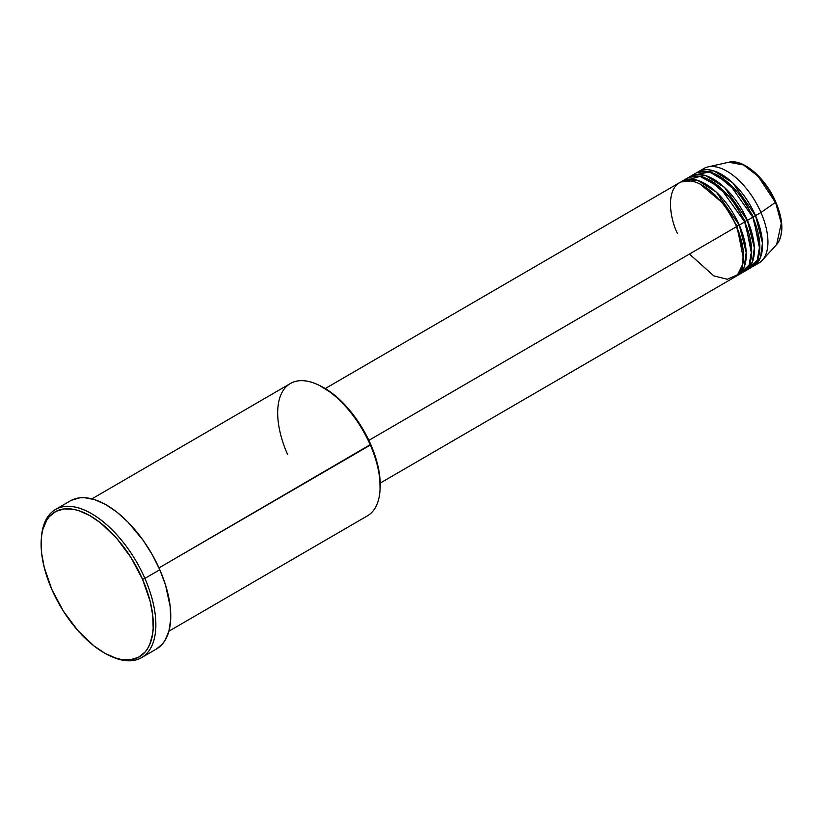 <?xml version="1.0" encoding="UTF-8"?>
<svg xmlns="http://www.w3.org/2000/svg" width="823" height="823" viewBox="0 0 823 823"><rect width="100%" height="100%" fill="white"/><g stroke="black" fill="none" stroke-linecap="round" stroke-linejoin="round"><path stroke-width="1.23" d="M775.461 201.964L781.284 223.403L776.624 244.534A48.207 24.608 -120.2 0 0 775.41 202.448L760.946 212.499A54.678 27.92 59.8 0 1 762.324 260.233A54.678 27.92 59.8 0 1 755.956 264.348M380.216 483.101L734.445 277.248A54.678 27.92 -120.2 0 0 736.554 226.675C731.462 212.149 707.667 178.992 685.477 180.762C663.863 183.868 669.901 218.99 677.38 233.259M700.013 183.992L723.736 203.929L736.924 225.996L723.736 203.929L700.013 183.992M737.161 275.664L742.572 272.516A54.678 27.92 -120.2 0 0 744.692 221.953L739.27 225.101A54.678 27.92 59.8 0 0 682.205 181.111A54.678 27.92 59.8 0 0 680.888 181.976L697.482 180.278L716.37 192.16L739.27 225.101L736.924 225.996L739.27 225.101A54.678 27.92 59.8 0 1 737.161 275.664A54.678 27.92 59.8 0 1 735.762 276.384L744.198 266.981L746.204 252.527L739.27 225.101L744.692 221.953L720.002 187.397L699.992 176.379L683.954 180.998M708.14 179.26L731.863 199.197L745.062 221.274L731.863 199.197L708.14 179.26M690.332 176.389A54.678 27.92 59.8 0 0 689.026 177.243L705.609 175.556L724.507 187.428L747.397 220.379L745.062 221.274L747.397 220.379A54.678 27.92 59.8 0 1 745.288 270.942A54.678 27.92 59.8 0 1 743.889 271.652L752.325 262.259L754.341 247.805L747.397 220.379L752.819 217.221L729.044 183.478L709.58 171.986L693.223 175.114A54.678 27.92 -120.2 0 1 695.754 173.231A54.678 27.92 -120.2 0 1 752.819 217.221L747.397 220.379A54.678 27.92 59.8 0 0 690.332 176.389L695.754 173.231M716.267 174.538L740 194.475L753.189 216.542L740 194.475L716.267 174.538M693.748 176.019L694.797 174.702M698.47 171.657A54.678 27.92 59.8 0 0 697.153 172.521L713.747 170.824L732.635 182.706L755.524 215.647L753.189 216.542L755.524 215.647A54.678 27.92 59.8 0 1 753.415 266.22A54.678 27.92 59.8 0 1 752.016 266.93L760.452 257.537L762.468 243.073L755.524 215.647L760.946 212.499L755.524 215.647A54.678 27.92 59.8 0 0 698.47 171.657L703.881 168.509A54.678 27.92 -120.2 0 0 701.35 170.382A54.678 27.92 59.8 0 1 708.078 166.884A54.678 27.92 59.8 0 1 760.946 212.499A54.678 27.92 -120.2 0 0 703.881 168.509M168.89 631.22L165.001 640.448L162.296 644.142L156.463 648.987A85.674 43.742 -120.2 0 0 159.796 569.742L165.485 584.875L170.207 606.685L170.639 619.812L168.89 631.22L367.367 515.867A76.56 39.082 -120.2 0 0 370.329 445.078A76.56 39.082 59.8 0 1 379.917 491.28L380.061 489.5A74.728 38.156 -120.2 0 0 370.7 444.399L158.983 567.901L370.329 445.078A76.56 39.082 -120.2 0 0 290.437 383.487L91.95 498.841M109.109 655.447L110.724 656.209A85.674 43.742 -120.2 0 0 144.889 578.404L142.554 579.299A83.843 42.806 59.8 0 1 109.109 655.447A83.843 42.806 59.8 0 1 51.818 589.391L63.34 611.077L77.773 630.459L93.884 645.87L104.871 653.267L115.559 658.009L120.662 659.326L130.147 659.799L138.367 657.361L145.002 652.125L147.646 648.503L149.796 644.275L152.574 634.132L153.171 628.309L152.739 615.46L150.167 601.418L142.554 579.299L131.032 557.613L116.599 538.232L100.488 522.821L89.501 515.424L78.813 510.682L73.71 509.365L64.225 508.902L56.005 511.33L49.37 516.577L46.726 520.187L42.919 529.22L41.798 534.559L41.201 540.382L41.634 553.231L44.205 567.273L51.818 589.391A83.843 42.806 59.8 0 1 41.315 538.787A83.843 42.806 59.8 0 1 82.135 511.885A83.843 42.806 59.8 0 1 142.554 579.299L144.889 578.404A85.674 43.742 59.8 0 1 141.587 657.628A85.674 43.742 59.8 0 1 109.912 655.818M689.468 254.04L713.788 275.87L727.265 279.264L737.593 274.779L742.799 264.08L743.251 250.748L736.554 226.675L368.858 440.367L736.554 226.675A54.678 27.92 -120.2 0 0 679.489 182.685L325.27 388.549M71.375 500.291L79.769 497.812L84.471 497.678L94.676 499.633L105.591 504.478L116.815 512.04L127.915 522.008L143.387 540.629L152.337 554.805L159.796 569.742L144.889 578.404L159.796 569.742A85.674 43.742 -120.2 0 0 70.397 500.826L55.491 509.488A85.674 43.742 59.8 0 1 144.889 578.404A85.674 43.742 -120.2 0 0 83.164 509.519A85.674 43.742 -120.2 0 0 41.448 537.008L41.315 538.787M753.415 266.22L758.837 263.072A54.678 27.92 -120.2 0 0 760.946 212.499L775.41 202.448A48.207 24.608 -120.2 0 0 728.797 162.234L743.488 164.96L758.055 176.184L775.41 202.448L775.78 202.026C783.568 220.77 783.856 234.936 776.624 244.534L762.324 260.233M745.288 270.942L750.71 267.794A54.678 27.92 -120.2 0 0 752.819 217.221L759.794 245.593L757.242 260.274L747.819 269.07M780.543 218.177L778.548 210.174M771.418 193.868L766.563 186.183L755.195 173.231M41.387 537.903A85.674 43.742 59.8 0 1 55.491 509.488M319.591 385.503L333.202 394.063L342.882 402.756L356.369 419L364.188 431.365L373.385 451.014L377.479 464.11L379.773 476.63L380.061 489.551M739.692 273.792L749.115 264.996L751.656 250.315L744.692 221.953A54.678 27.92 -120.2 0 0 687.627 177.963A54.678 27.92 -120.2 0 0 685.086 179.836M287.484 454.286A76.56 39.082 59.8 0 1 318.017 384.763A76.56 39.082 59.8 0 1 370.329 445.078L370.7 444.399A74.728 38.156 -120.2 0 0 319.633 385.524L318.017 384.763M759.732 249.328L753.189 216.542L759.732 249.328M740.967 269.759L742.83 269.831M752.675 216.891L753.189 216.542M744.033 267.393L741.924 267.341M751.605 254.05L745.062 221.274L751.605 254.05M744.548 221.624L745.062 221.274M743.467 258.772L736.924 225.996L743.467 258.772M736.41 226.346L736.924 225.996M720.382 200.761L719.95 199.423M141.587 657.628L156.493 648.966M708.078 166.884L728.797 162.234C743.364 158.458 765.647 178.159 775.78 202.026M682.205 181.111L687.627 177.963"/></g></svg>
